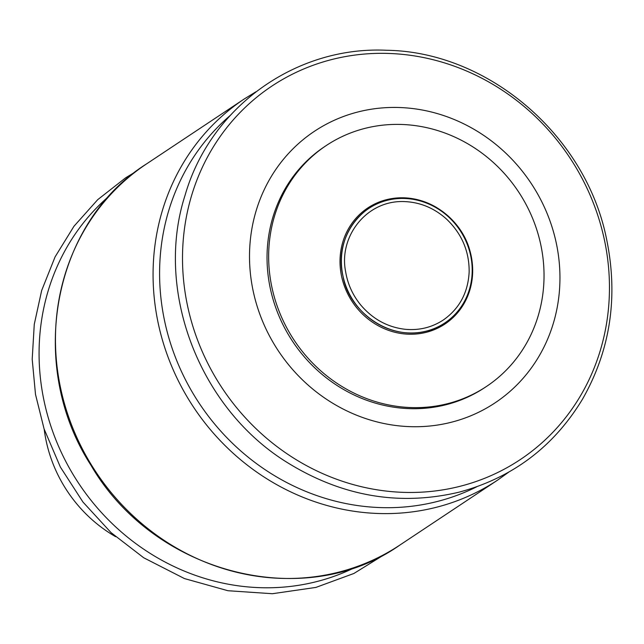 <?xml version="1.0" encoding="UTF-8"?>
<svg xmlns="http://www.w3.org/2000/svg" width="644" height="644" viewBox="0 0 644 644"><rect width="100%" height="100%" fill="white"/><g stroke="black" fill="none" stroke-linecap="round" stroke-linejoin="round"><path stroke-width="0.97" d="M486.413 386.497L484.795 387.567A144.667 134.507 -123.6 0 1 292.706 341.529A144.667 134.507 -123.6 0 1 324.665 146.599L326.275 145.528A144.667 134.507 -123.6 0 1 401.647 124.461A144.667 134.507 -123.6 0 1 536.726 229.57A144.667 134.507 -123.6 0 1 486.413 386.497A144.667 134.507 -123.6 0 1 294.316 340.459A144.667 134.507 -123.6 0 1 326.275 145.528M410.027 426.65A163.077 151.622 56.4 0 0 559.861 272.348A163.077 151.622 56.4 0 0 399.441 107.516A163.077 151.622 56.4 0 0 249.598 261.818A163.077 151.622 56.4 0 0 410.027 426.65M115.614 536.685A136.77 127.166 -123.6 0 1 44.186 429.202M471.939 260.409A69.689 64.794 -123.6 0 1 413.681 334.172A69.689 64.794 -123.6 0 1 340.185 266.383A69.689 64.794 -123.6 0 1 404.078 197.821A69.689 64.794 -123.6 0 1 436.857 207.674M404.561 198.473A68.715 63.893 -123.6 0 1 464.517 301.255A68.715 63.893 -123.6 0 1 351.294 297.415A68.715 63.893 -123.6 0 1 404.561 198.473M476.673 486.816A224.273 208.527 -123.6 0 1 199.39 403.538A224.273 208.527 -123.6 0 1 230.013 115.646M508.72 472.157L497.53 480.166A228.829 212.762 -123.6 0 1 193.675 407.338A228.829 212.762 -123.6 0 1 244.229 98.991L146.615 163.858A228.829 212.762 -123.6 0 0 96.061 472.205A228.829 212.762 -123.6 0 0 399.916 545.033C304.145 612.734 153.691 573.53 90.868 465.105C26.348 365.22 52.405 223.033 146.615 163.858M388.702 53.444A224.273 208.527 -123.6 0 1 584.39 388.896A224.273 208.527 -123.6 0 1 214.855 376.354A224.273 208.527 -123.6 0 1 388.702 53.444M356.148 566.905A224.273 208.527 -123.6 0 1 78.874 483.628A224.273 208.527 -123.6 0 1 109.496 195.736M404.754 201.596C366.396 199.729 338.623 236.855 345.595 271.438C347.575 283.738 352.526 294.807 360.439 304.644C372.49 318.997 387.406 327.216 405.197 329.293C419.325 330.581 432.124 327.418 443.603 319.802C459.566 308.436 468.083 292.473 469.154 271.929C469.315 251.329 461.812 233.748 446.622 219.177C434.394 208.173 420.435 202.313 404.754 201.596M404.867 198.183C365.108 195.462 332.916 236.066 343.002 276.163C348.581 310.424 388.235 341.489 427.197 330.96C456.894 324.721 480.69 289.011 469.975 250.975C462.287 221.608 434.008 198.674 404.867 198.183M255.942 91.778L244.229 98.991M386.883 50.28C295.773 45.813 210.395 107.137 185.094 195.204C154.254 290.605 199.238 408.207 287.16 462.464C342.045 496.46 399.433 506.345 459.325 492.105C512.688 477.663 553.751 446.67 582.53 399.135C610.657 349.708 618.578 295.886 606.278 237.676C585.138 134.91 488.023 51.818 386.883 50.28M497.53 480.166L399.916 545.033M135.425 171.868L125.709 177.768L97.719 199.664L73.963 226.269L55.102 256.843L41.659 290.524L34.269 324.326L32.2 359.231L35.501 394.386L44.09 428.928L60.383 467.085L82.939 502.022L111.026 532.588L143.725 557.776L184.45 578.57L227.928 590.725L272.356 593.72L315.89 587.417L353.894 573.474L388.195 552.246"/></g></svg>
